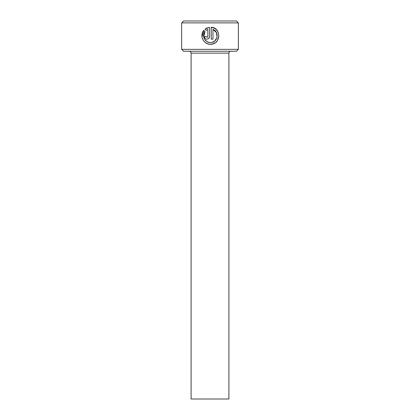 <?xml version="1.0" encoding="UTF-8"?>
<svg xmlns="http://www.w3.org/2000/svg" width="420" height="420" viewBox="0 0 420 420"><rect width="100%" height="100%" fill="white"/><g stroke="black" fill="none" stroke-linecap="round" stroke-linejoin="round"><path stroke-width="0.32" stroke-dasharray="2.1 1.58" d="M206.797 41.512L203.7 36.96M213.04 43.837L217.324 40.709M218.92 36.12L217.355 30.791M206.147 36.582L204.44 36.582C204.598 38.136 205.448 38.992 206.997 39.139L208.814 38.383M230.79 51.24L189.21 51.24L230.79 51.24M238.35 49.35L181.65 49.35M181.65 22.89L238.35 22.89M183.54 51.24L236.46 51.24M236.46 21L183.54 21M191.1 399L228.9 399M205.013 29.132L206.225 30.345M209.554 36.582L209.554 27.247L207.128 27.862M207.847 29.411L207.847 36.582L206.997 37.432M205.023 31.547L203.805 30.335M201.999 37.123L204.041 41.396L208.037 43.916M211.26 27.247L211.26 39.139L212.961 39.139L212.961 29.411M217.098 37.044L216.993 37.495M214.725 41.002L210.404 42.546M228.9 53.13L191.1 53.13"/><path stroke-width="0.63" d="M203.7 36.96L205.023 31.547C201.469 35.684 204.955 42.83 210.404 42.546L208.541 42.289M208.451 42.263L206.797 41.512M214.993 28.544L211.26 27.247C221.702 27.736 220.873 44.804 210.404 44.252L213.04 43.837M217.324 40.709L218.92 36.12M217.355 30.791L215.077 28.602M206.997 37.432L206.147 36.582L206.997 37.432L207.847 36.582L207.847 29.411L206.225 30.345L205.013 29.132L209.554 27.247L209.554 36.582C209.402 38.136 208.546 38.987 206.997 39.139C205.448 38.992 204.598 38.141 204.44 36.582L206.147 36.582M208.814 38.383L209.554 36.582M238.35 49.35L236.46 51.24L183.54 51.24L181.65 49.35L238.35 49.35L238.35 22.89L181.65 22.89L183.54 21L236.46 21L238.35 22.89M228.9 399L191.1 399L191.1 53.13L228.9 53.13L228.9 399M189.21 51.24A1.89 1.89 0 0 1 191.1 53.13M230.79 51.24A1.89 1.89 0 0 0 228.9 53.13M208.037 43.916L210.404 44.252C203.49 44.609 199.174 35.469 203.805 30.335L205.023 31.547M210.404 42.546C217.649 42.971 219.807 31.721 212.961 29.411L212.961 39.139L211.26 39.139L211.26 27.247M181.65 49.35L181.65 22.89M206.225 30.345L207.847 29.411M207.128 27.862L205.013 29.132M203.805 30.335L201.999 37.123M212.961 29.411L216.395 32.471L217.098 37.044M216.993 37.495L214.725 41.002"/></g></svg>
